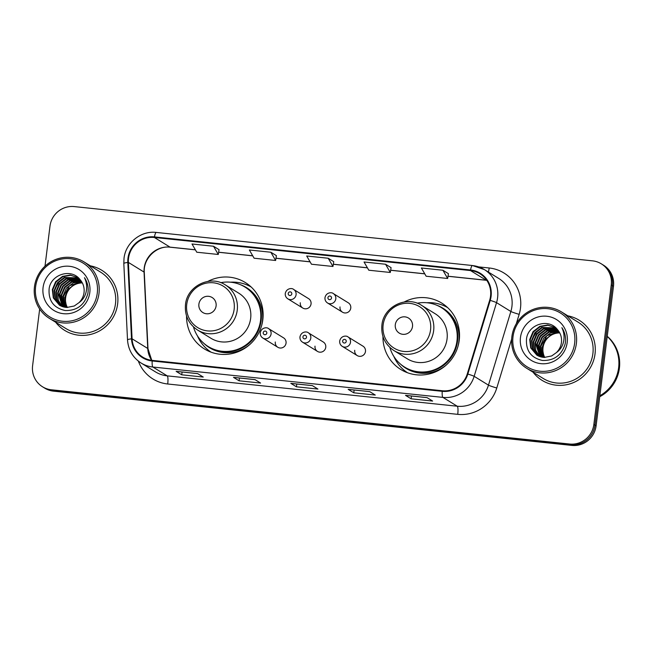 <?xml version="1.0" encoding="UTF-8"?>
<svg xmlns="http://www.w3.org/2000/svg" width="652" height="652" viewBox="0 0 652 652"><rect width="100%" height="100%" fill="white"/><g stroke="black" fill="none" stroke-linecap="round" stroke-linejoin="round"><path stroke-width="0.98" d="M382.96 336.53A39.006 38.02 -58.4 0 0 400.784 369.48A39.006 38.02 -58.4 0 0 459.236 340.254A39.006 38.02 -58.4 0 0 441.706 303.074A39.006 38.02 -58.4 0 0 404.256 301.966M404.599 370.638A39.006 38.02 -58.4 0 0 406.375 372.308M186.553 315.967A39.006 38.02 -58.4 0 0 204.378 348.926A39.006 38.02 -58.4 0 0 262.829 319.7A39.006 38.02 -58.4 0 0 245.299 282.52A39.006 38.02 -58.4 0 0 207.849 281.411M208.192 350.083A39.006 38.02 -58.4 0 0 209.968 351.754M275.299 341.99A5.518 5.379 -58.4 0 0 277.785 347.255A5.518 5.379 -58.4 0 0 286.057 343.115A5.518 5.379 -58.4 0 0 283.571 337.858L268.608 328.632A5.518 5.379 121.6 0 1 271.085 333.897A5.518 5.379 121.6 0 1 262.821 338.029L277.785 347.255M315.014 346.147A5.518 5.379 -58.4 0 0 317.491 351.412A5.518 5.379 -58.4 0 0 325.764 347.272A5.518 5.379 -58.4 0 0 323.286 342.015L308.323 332.789A5.518 5.379 121.6 0 1 310.8 338.054A5.518 5.379 121.6 0 1 302.528 342.186L317.491 351.412M354.729 350.303A5.518 5.379 -58.4 0 0 357.206 355.568A5.518 5.379 -58.4 0 0 365.479 351.428A5.518 5.379 -58.4 0 0 362.993 346.171L348.029 336.945A5.518 5.379 121.6 0 1 350.515 342.21A5.518 5.379 121.6 0 1 342.243 346.342L357.206 355.568M340.01 306.937A5.518 5.379 -58.4 0 0 342.496 312.194A5.518 5.379 -58.4 0 0 350.768 308.062A5.518 5.379 -58.4 0 0 348.282 302.797L333.319 293.579A5.518 5.379 121.6 0 1 335.796 298.836A5.518 5.379 121.6 0 1 327.524 302.976C325.633 301.689 324.786 299.912 324.981 297.63C326.196 292.137 331.958 292.055 333.319 293.579M300.303 302.781A5.518 5.379 -58.4 0 0 302.781 308.037A5.518 5.379 -58.4 0 0 311.053 303.905A5.518 5.379 -58.4 0 0 308.575 298.64L293.604 289.423A5.518 5.379 121.6 0 1 296.089 294.68A5.518 5.379 121.6 0 1 287.817 298.82C285.926 297.532 285.079 295.755 285.266 293.473C286.489 287.98 292.243 287.899 293.604 289.423M250.335 286.244A39.006 38.02 -58.4 0 0 248.053 285.405M446.742 306.799A39.006 38.02 -58.4 0 0 444.452 305.959M39.666 309.015L32.6 365.731A22.078 21.524 -58.4 0 0 42.519 386.775L44.76 388.16A22.078 21.524 -58.4 0 0 53.627 391.167L571.877 445.414A22.078 21.524 -58.4 0 0 596.099 425.854L613.483 286.269A22.078 21.524 -58.4 0 0 603.565 265.225L602.44 264.533A22.078 21.524 -58.4 0 1 612.367 285.576A22.078 21.524 -58.4 0 0 602.44 264.533L601.323 263.84A22.078 21.524 -58.4 0 0 592.456 260.833L74.206 206.586A22.078 21.524 -58.4 0 0 49.984 226.146L44.996 266.195M43.643 387.467A22.078 21.524 -58.4 0 0 52.51 390.483L570.761 444.721A22.078 21.524 -58.4 0 0 594.983 425.161L612.367 285.576L594.983 425.161A22.078 21.524 -58.4 0 1 570.761 444.721L52.51 390.483A22.078 21.524 -58.4 0 1 43.643 387.467M55.656 322.235A35.322 34.434 -58.4 0 0 64.695 330.401A35.322 34.434 -58.4 0 0 117.637 303.93A35.322 34.434 -58.4 0 0 101.761 270.254A35.322 34.434 -58.4 0 0 90.4 265.853A35.322 34.434 -58.4 0 1 101.761 270.254A35.322 34.434 -58.4 0 1 117.637 303.93A35.322 34.434 -58.4 0 1 64.695 330.401A35.322 34.434 -58.4 0 1 55.656 322.235M533.051 372.202A35.322 34.434 -58.4 0 0 542.089 380.369A35.322 34.434 -58.4 0 0 595.031 353.889A35.322 34.434 -58.4 0 0 579.155 320.222A35.322 34.434 -58.4 0 0 567.794 315.812A35.322 34.434 -58.4 0 1 579.155 320.222L579.155 320.222A35.322 34.434 -58.4 0 1 595.031 353.889A35.322 34.434 -58.4 0 1 542.089 380.369A35.322 34.434 -58.4 0 1 533.051 372.202M128.534 258.339A23.553 22.959 121.6 0 1 154.369 237.475L470.483 270.564A23.553 22.959 121.6 0 1 479.945 273.775A23.553 22.959 121.6 0 1 489.676 300.23L467.288 373.889A23.553 22.959 121.6 0 1 442.3 390.752L152.275 360.393A23.553 22.959 121.6 0 1 142.821 357.182A23.553 22.959 121.6 0 1 132.079 338.804L128.387 262.414A23.553 22.959 121.6 0 1 128.534 258.339M127.963 258.282A24.14 23.529 -58.4 0 0 127.808 262.454L131.508 338.853A24.14 23.529 -58.4 0 0 152.201 360.98L442.227 391.33A24.14 23.529 -58.4 0 0 467.834 374.052L490.222 300.385A24.14 23.529 -58.4 0 0 470.557 269.977L154.442 236.896A24.14 23.529 -58.4 0 0 127.963 258.282M448.429 273.685L442.895 270.238L421.388 267.988L426.147 276.228L447.655 278.477L448.429 273.653M391.086 267.679L385.544 264.239L364.044 261.99L368.804 270.221L390.303 272.471L391.086 267.654M219.048 249.675L213.514 246.236L192.006 243.987L196.765 252.218L218.273 254.467L219.056 249.651M333.734 261.68L328.2 258.241L306.701 255.992L311.46 264.223L332.96 266.472L333.742 261.648M42.519 386.775A22.078 21.524 -58.4 0 0 51.386 389.79L569.644 444.028A22.078 21.524 -58.4 0 0 593.858 424.476L611.25 284.891A22.078 21.524 -58.4 0 0 601.323 263.84M427.027 397.614L432.626 401.061L411.119 398.804L405.52 395.356L427.027 397.614M254.997 379.603L260.588 383.05L239.08 380.801L233.489 377.353L254.997 379.603M197.646 373.604L203.245 377.052L181.737 374.802L176.146 371.355L197.646 373.604M369.684 391.607L375.275 395.055L353.775 392.806L348.176 389.358L369.684 391.607M312.341 385.609L317.931 389.057L296.432 386.807L290.833 383.36L312.341 385.609M270.857 252.234L249.357 249.985L254.117 258.216L275.617 260.474L276.399 255.649L270.857 252.234L275.617 260.474M296.432 386.807L296.774 384.004M353.775 392.806L354.126 390.01M181.737 374.802L182.087 372.007M239.08 380.801L239.431 378.005M411.119 398.804L411.469 396.008M328.2 258.241L332.96 266.472M213.514 246.236L218.273 254.467M385.544 264.239L390.303 272.471M442.895 270.238L447.655 278.477M82.356 282.944A16.634 16.218 -58.4 0 0 65.624 297.768A16.634 16.218 -58.4 0 0 67.376 307.5M97.262 293.213A31.646 30.848 -58.4 0 0 70.334 258.722A31.646 30.848 -58.4 0 0 35.615 286.758A31.646 30.848 -58.4 0 0 62.551 321.249A31.646 30.848 -58.4 0 0 97.262 293.213M98.982 293.53A33.113 32.282 -58.4 0 0 84.092 261.965A33.113 32.282 -58.4 0 0 34.466 286.782A33.113 32.282 -58.4 0 0 49.348 318.355A33.113 32.282 -58.4 0 0 98.982 293.53M49.348 318.355L65.852 328.518A33.113 32.282 -58.4 0 0 115.485 303.702A33.113 32.282 -58.4 0 0 100.595 272.137L84.092 261.965M66.675 307.483L64.76 297.239L68.101 289.341L74.931 284.036L82.217 282.683M65.518 307.377L62.983 296.147L66.325 288.249L73.154 282.944L81.622 281.672M65.803 307.41L63.431 296.415L69.511 285.698L81.272 281.876M64.409 307.19L61.206 295.046L64.548 287.149L71.378 281.843L80.987 280.743M64.678 307.239L61.655 295.323L64.996 287.426L71.826 282.12L81.15 280.971M63.342 306.929L59.43 293.954L62.771 286.057L69.601 280.751L80.302 279.887M63.603 307.002L59.878 294.231L63.22 286.326L70.049 281.028L80.481 280.091M62.315 306.603L58.321 300.311L57.653 292.862L60.995 284.965L67.824 279.659L79.642 279.113M62.568 306.693L58.101 293.131L61.443 285.234L68.273 279.928L79.797 279.3M61.337 306.212L56.732 299.749L55.876 291.762L59.218 283.864L66.048 278.567L79.031 278.453M61.573 306.318L57.131 299.896L56.325 292.039L59.666 284.142L66.496 278.836L79.177 278.608M60.391 305.755L55.102 299.023L54.1 290.67L57.441 282.772L64.271 277.467L78.501 277.931M60.62 305.878L55.542 299.301L54.548 290.947L57.889 283.049L64.719 277.744L78.615 278.045M79.006 302.642C81.834 299.838 83.513 296.473 84.043 292.544C84.573 287.573 83.22 283.245 80 279.545C71.231 267.842 50.864 274.459 49.136 288.681C48.272 300.694 53.619 307.972 65.176 310.515C76.822 310.817 84.369 305.209 87.824 293.693L88.012 292.471C88.623 287.067 87.441 282.153 84.475 277.711C86.732 282.487 87.238 287.418 85.991 292.503C84.882 296.75 82.551 300.124 79.006 302.642L74.263 305.992L66.765 307.483L59.487 305.242L53.325 297.931L52.323 289.578L55.664 281.68L62.494 276.375L70.269 275.046L78.362 277.801M59.707 305.372L53.766 298.2L52.771 289.847L56.113 281.949L62.942 276.652L70.579 275.307L78.044 277.597M43.073 287.54A23.994 23.39 -58.4 0 0 63.489 313.693A23.994 23.39 -58.4 0 0 89.813 292.43A23.994 23.39 -58.4 0 0 69.397 266.285A23.994 23.39 -58.4 0 0 43.073 287.54M55.004 288.779L59.894 280.865M216.097 305.935A8.835 8.606 -58.4 0 0 208.583 296.31A8.835 8.606 -58.4 0 0 198.893 304.134A8.835 8.606 -58.4 0 0 206.407 313.759A8.835 8.606 -58.4 0 0 216.097 305.935M197.532 330.018L210.938 338.274A26.496 25.827 -58.4 0 0 250.645 318.42A26.496 25.827 -58.4 0 0 238.738 293.164L225.331 284.908C210.164 274.631 187.002 286.114 185.494 304.598C184.581 315.503 188.591 323.971 197.532 330.018A26.496 25.827 -58.4 0 0 237.238 310.165A26.496 25.827 -58.4 0 0 225.331 284.908M193.481 326.921A34.955 34.075 -58.4 0 0 208.184 346.514A34.955 34.075 -58.4 0 0 260.564 320.319A34.955 34.075 -58.4 0 0 244.859 286.994A34.955 34.075 -58.4 0 0 220.743 282.675M208.184 346.514L208.738 346.864A34.955 34.075 -58.4 0 0 261.126 320.662A34.955 34.075 -58.4 0 0 245.413 287.345L244.859 286.994M211.085 352.178A38.264 37.303 121.6 0 1 197.67 336.416L197.605 336.114M230.466 282.186A38.264 37.303 121.6 0 1 251.224 287.043M412.504 326.489A8.835 8.606 -58.4 0 0 404.99 316.864A8.835 8.606 -58.4 0 0 395.299 324.688A8.835 8.606 -58.4 0 0 402.814 334.313A8.835 8.606 -58.4 0 0 412.504 326.489M393.938 350.572L407.345 358.836A26.496 25.827 -58.4 0 0 447.052 338.975A26.496 25.827 -58.4 0 0 435.145 313.726L421.738 305.462C406.571 295.185 383.409 306.668 381.901 325.152C380.988 336.057 384.998 344.525 393.938 350.572A26.496 25.827 -58.4 0 0 433.645 330.719A26.496 25.827 -58.4 0 0 421.738 305.462M389.888 347.475A34.955 34.075 -58.4 0 0 404.582 367.068A34.955 34.075 -58.4 0 0 456.971 340.874A34.955 34.075 -58.4 0 0 441.265 307.548A34.955 34.075 -58.4 0 0 417.15 303.237M404.582 367.068L405.145 367.418A34.955 34.075 -58.4 0 0 457.533 341.224A34.955 34.075 -58.4 0 0 441.82 307.899L441.265 307.548M407.492 372.732A38.264 37.303 121.6 0 1 394.077 356.97L394.004 356.668M426.873 302.748A38.264 37.303 121.6 0 1 447.622 307.597M559.75 332.911A16.634 16.218 -58.4 0 0 543.018 347.736A16.634 16.218 -58.4 0 0 544.77 357.467M574.656 343.172A31.646 30.848 -58.4 0 0 547.729 308.689A31.646 30.848 -58.4 0 0 513.01 336.725A31.646 30.848 -58.4 0 0 539.946 371.208A31.646 30.848 -58.4 0 0 574.656 343.172M576.376 343.498A33.113 32.282 -58.4 0 0 561.486 311.925A33.113 32.282 -58.4 0 0 511.861 336.75A33.113 32.282 -58.4 0 0 526.743 368.315A33.113 32.282 -58.4 0 0 576.376 343.498M526.743 368.315L543.246 378.486A33.113 32.282 -58.4 0 0 592.88 353.669A33.113 32.282 -58.4 0 0 577.998 322.096L561.486 311.925M599.848 395.764A36.797 35.868 -58.4 0 0 618.634 367.704A36.797 35.868 -58.4 0 0 607.232 336.489M599.824 395.943A36.797 35.868 -58.4 0 0 618.772 367.793A36.797 35.868 -58.4 0 0 607.232 336.448M599.726 396.726A36.797 35.868 -58.4 0 0 619.4 368.176A36.797 35.868 -58.4 0 0 607.256 336.302M544.07 357.443L542.154 347.206L545.496 339.301L552.326 334.003L559.612 332.642M542.912 357.337L540.378 346.106L543.719 338.209L550.549 332.903L559.017 331.64M543.197 357.369L540.826 346.383L546.906 335.666L558.666 331.844M541.804 357.149L538.601 345.014L541.942 337.117L548.772 331.811L558.381 330.711M542.073 357.206L539.049 345.283L542.391 337.386L549.22 332.088L558.544 330.931M540.736 356.897L536.824 343.922L540.166 336.016L546.995 330.719L557.696 329.847M540.997 356.962L537.272 344.191L540.614 336.293L547.444 330.988L557.876 330.059M539.709 356.562L535.716 350.279L535.048 342.822L538.389 334.924L545.219 329.619L557.036 329.081M539.962 356.652L535.496 343.099L538.837 335.201L545.667 329.896L557.191 329.26M538.731 356.171L534.127 349.716L533.271 341.729L536.612 333.832L543.442 328.526L556.425 328.412M538.968 356.277L534.526 349.855L533.719 342.007L537.061 334.101L543.89 328.804L556.572 328.567M537.786 355.723L532.497 348.991L531.494 340.637L534.836 332.732L541.665 327.434L555.895 327.899M538.014 355.837L532.937 349.26L531.942 340.906L535.284 333.009L542.114 327.703L556.009 328.005M556.4 352.602C559.229 349.806 560.907 346.44 561.437 342.504C561.967 337.54 560.614 333.205 557.395 329.505C548.625 317.809 528.259 324.427 526.531 338.649C525.667 350.662 531.013 357.94 542.57 360.474C554.216 360.776 561.763 355.177 565.219 343.661L565.406 342.43C566.017 337.035 564.836 332.112 561.869 327.671C564.127 332.455 564.632 337.386 563.385 342.471C562.277 346.709 559.946 350.091 556.4 352.602L551.657 355.951L544.159 357.451L536.881 355.201L530.72 347.891L529.717 339.537L533.059 331.64L539.889 326.334L547.664 325.006L555.757 327.769M537.101 355.34L531.16 348.168L530.166 339.814L533.507 331.917L540.337 326.611L547.973 325.275L555.439 327.565M520.467 337.5A23.994 23.39 -58.4 0 0 540.883 363.653A23.994 23.39 -58.4 0 0 567.207 342.398A23.994 23.39 -58.4 0 0 546.792 316.244A23.994 23.39 -58.4 0 0 520.467 337.5M532.399 338.738L537.289 330.825M53.627 391.167L51.386 389.79M613.483 286.269L611.25 284.891M596.099 425.854L593.858 424.476M571.877 445.414L569.644 444.028M154.369 237.475L170.042 247.132A23.553 22.959 -58.4 0 0 144.206 267.996A23.553 22.959 -58.4 0 0 144.051 272.071L147.743 348.461A23.553 22.959 -58.4 0 0 151.688 360.328M478.625 266.888L489.179 267.988A7.359 1.491 -84 0 1 488.389 272.063M489.179 267.988A36.797 35.868 121.6 0 1 520.492 308.094A36.797 35.868 121.6 0 1 519.163 314.345L516.311 323.718M490.222 300.385A7.359 0.432 16.9 0 1 496.539 302.658L510.858 311.485A29.438 28.696 -58.4 0 0 511.926 306.481A29.438 28.696 -58.4 0 0 498.698 278.42L484.371 269.594A29.438 28.696 121.6 0 1 496.539 302.658L474.151 376.318A29.438 28.696 121.6 0 1 442.92 397.394L152.894 367.035A7.359 1.491 -84 0 1 152.201 360.98M156.439 232.487A7.359 1.491 96 0 0 156.301 232.438C140.987 230.441 125.551 242.87 124.01 258.404L123.815 263.498A7.359 0.945 -2.8 0 1 127.808 262.454M442.227 391.33A7.359 1.491 96 0 0 442.92 397.394L457.239 406.22A29.438 28.696 -58.4 0 0 488.47 385.145L510.858 311.485A7.359 0.432 -163.1 0 0 519.163 314.345M467.834 374.052A7.359 0.432 16.9 0 1 474.151 376.318L488.47 385.145A7.359 0.432 -163.1 0 0 496.775 388.005A36.797 35.868 121.6 0 1 457.737 414.346L167.711 383.995A36.797 35.868 121.6 0 1 138.363 361.127M123.815 263.498L127.515 339.888A7.359 0.945 -2.8 0 1 131.508 338.853M167.711 383.995A7.359 1.491 -84 0 0 167.222 375.862L152.894 367.035A29.438 28.696 121.6 0 1 141.076 363.017L155.396 371.844A29.438 28.696 -58.4 0 0 167.222 375.862L457.239 406.22A7.359 1.491 -84 0 1 457.737 414.346M472.553 265.576A29.438 28.696 121.6 0 1 484.371 269.594L472.415 265.519L156.301 232.438A7.359 1.491 96 0 0 154.442 236.896M470.557 269.977A7.359 1.491 -84 0 1 472.415 265.519M511.657 339.048L496.775 388.005M486.742 280.287A23.553 22.959 -58.4 0 0 486.147 280.213L448.014 276.22M470.483 270.564L486.147 280.213A13.244 2.681 -84 0 0 486.4 280.303L448.005 276.285M424.737 273.783L390.67 270.221M367.394 267.785L333.327 264.223M310.05 261.786L275.983 258.216M252.707 255.78L218.64 252.218M195.355 249.781L170.042 247.132A13.244 2.681 -84 0 0 170.286 247.222C156.928 245.233 143.09 258.322 144.288 272.373A13.244 1.703 177.2 0 0 144.051 272.071L128.387 262.414M132.079 338.804L147.743 348.461A13.244 1.703 177.2 0 1 147.988 348.763L151.761 360.336M234.149 309.333A24.336 23.725 -58.4 0 0 213.44 282.805A24.336 23.725 -58.4 0 0 186.741 304.37A24.336 23.725 -58.4 0 0 207.45 330.89A24.336 23.725 -58.4 0 0 234.149 309.333M261.713 325.324A35.281 34.393 -58.4 0 0 262.438 321.395A35.281 34.393 -58.4 0 0 240.319 284.663M204.052 343.514A35.281 34.393 -58.4 0 0 249.993 344.346M430.556 329.888A24.336 23.725 -58.4 0 0 409.847 303.367A24.336 23.725 -58.4 0 0 383.14 324.924A24.336 23.725 -58.4 0 0 403.857 351.452A24.336 23.725 -58.4 0 0 430.556 329.888M458.12 345.878A35.281 34.393 -58.4 0 0 458.837 341.95A35.281 34.393 -58.4 0 0 436.726 305.217M400.458 364.069A35.281 34.393 -58.4 0 0 446.392 364.9M288.217 293.498A1.842 1.793 -58.4 0 0 289.79 295.503A1.842 1.793 -58.4 0 0 291.803 293.873A1.842 1.793 -58.4 0 0 290.238 291.868A1.842 1.793 -58.4 0 0 288.217 293.498M327.932 297.654A1.842 1.793 -58.4 0 0 329.496 299.659A1.842 1.793 -58.4 0 0 331.518 298.029A1.842 1.793 -58.4 0 0 329.953 296.024A1.842 1.793 -58.4 0 0 327.932 297.654M266.807 333.09A1.842 1.793 -58.4 0 0 265.242 331.086A1.842 1.793 -58.4 0 0 263.221 332.716A1.842 1.793 -58.4 0 0 264.785 334.72A1.842 1.793 -58.4 0 0 266.807 333.09M306.513 337.247A1.842 1.793 -58.4 0 0 304.949 335.242A1.842 1.793 -58.4 0 0 302.935 336.872A1.842 1.793 -58.4 0 0 304.5 338.877A1.842 1.793 -58.4 0 0 306.513 337.247M346.228 341.403A1.842 1.793 -58.4 0 0 344.663 339.399A1.842 1.793 -58.4 0 0 342.642 341.029A1.842 1.793 -58.4 0 0 344.207 343.033A1.842 1.793 -58.4 0 0 346.228 341.403M127.515 339.888C128.257 349.888 132.78 357.598 141.076 363.017M144.288 272.373L147.988 348.763M424.778 273.856L390.662 270.278M367.435 267.85L333.319 264.28M310.083 261.851L275.975 258.282M252.74 255.845L218.624 252.275M195.396 249.846L170.286 247.222M312.389 385.642L290.947 383.4M255.046 379.643L233.603 377.394M197.703 373.637L176.26 371.395M369.741 391.64L348.29 389.399M427.084 397.647L405.634 395.397M302.781 308.037L287.817 298.82M342.496 312.194L327.524 302.976M268.608 328.632C267.247 327.117 261.485 327.198 260.27 332.691C260.075 334.973 260.93 336.75 262.821 338.029M308.323 332.789C306.953 331.273 301.2 331.355 299.977 336.848C299.79 339.13 300.637 340.906 302.528 342.186M348.029 336.945C346.668 335.43 340.906 335.511 339.692 341.004C339.496 343.278 340.352 345.063 342.243 346.342"/></g></svg>
